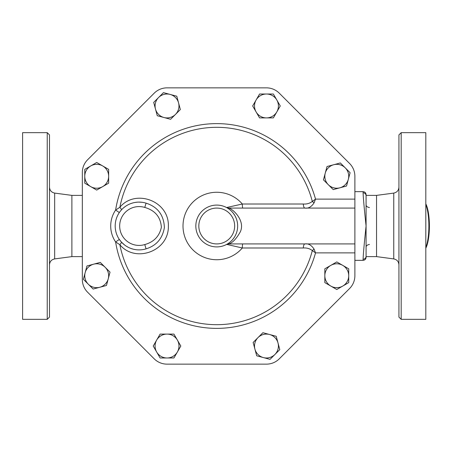<?xml version="1.0" encoding="UTF-8"?>
<svg xmlns="http://www.w3.org/2000/svg" width="452" height="452" viewBox="0 0 452 452"><rect width="100%" height="100%" fill="white"/><g stroke="black" fill="none" stroke-linecap="round" stroke-linejoin="round"><path stroke-width="0.68" d="M425.818 248.148A24.64 6.379 -90 0 0 429.4 226A24.64 6.379 -90 0 0 425.818 203.852M425.818 204.558A25.385 6.571 90 0 1 425.818 247.442M110.034 272.149L108.248 278.811A11.95 11.95 0 0 0 105.152 267.273L110.034 272.149M93.615 264.183L100.276 262.397L105.152 267.273A11.95 11.95 0 0 0 85.168 272.629L86.953 265.968L93.615 264.183M106.463 285.478L99.796 287.263A11.95 11.95 0 0 0 108.248 278.811L106.463 285.478M88.259 284.167L83.383 279.291L85.168 272.629A11.95 11.95 0 0 0 99.796 287.263L93.135 289.048L88.259 284.167M108.655 183.179L102.677 186.625A11.95 11.95 0 0 0 108.655 176.28L108.655 183.179M102.677 165.935L108.655 169.381L108.655 176.28A11.95 11.95 0 0 0 90.733 165.935L96.705 162.483L102.677 165.935M96.705 190.077L90.733 186.625A11.95 11.95 0 0 0 102.677 186.625L96.705 190.077M84.761 176.28L84.761 169.381L90.733 165.935A11.95 11.95 0 0 0 90.733 186.625L84.761 183.179L84.761 176.28M170.59 119.288L163.929 117.503A11.95 11.95 0 0 0 175.472 114.412L170.59 119.288M178.563 102.87L180.348 109.537L175.472 114.412A11.95 11.95 0 0 0 170.116 94.423L176.777 96.208L178.563 102.87M157.268 115.718L155.482 109.056A11.95 11.95 0 0 0 163.929 117.503L157.268 115.718M158.573 97.513L163.449 92.637L170.116 94.423A11.95 11.95 0 0 0 155.482 109.056L153.697 102.395L158.573 97.513M259.567 117.91L256.114 111.938A11.95 11.95 0 0 0 266.465 117.91L259.567 117.91M276.81 111.938L273.358 117.91L266.465 117.91A11.95 11.95 0 0 0 276.81 99.988L280.257 105.966L276.81 111.938M252.668 105.966L256.114 99.988A11.95 11.95 0 0 0 256.114 111.938L252.668 105.966M266.465 94.016L273.358 94.016L276.81 99.988A11.95 11.95 0 0 0 256.114 99.988L259.567 94.016L266.465 94.016M323.451 179.851L325.237 173.189A11.95 11.95 0 0 0 328.333 184.727L323.451 179.851M339.87 187.817L333.209 189.603L328.333 184.727A11.95 11.95 0 0 0 348.317 179.371L346.531 186.032L339.87 187.817M327.022 166.522L333.689 164.737A11.95 11.95 0 0 0 325.237 173.189L327.022 166.522M345.226 167.833L350.102 172.709L348.317 179.371A11.95 11.95 0 0 0 333.689 164.737L340.35 162.952L345.226 167.833M324.83 268.821L330.807 265.375A11.95 11.95 0 0 0 324.83 275.72L324.83 268.821M330.807 286.065L324.83 282.619L324.83 275.72A11.95 11.95 0 0 0 342.752 286.065L336.78 289.517L330.807 286.065M336.78 261.923L342.752 265.375A11.95 11.95 0 0 0 330.807 265.375L336.78 261.923M348.724 275.72L348.724 282.619L342.752 286.065A11.95 11.95 0 0 0 342.752 265.375L348.724 268.821L348.724 275.72M262.894 332.712L269.556 334.497A11.95 11.95 0 0 0 258.013 337.587L262.894 332.712M254.922 349.13L253.137 342.463L258.013 337.587A11.95 11.95 0 0 0 263.369 357.577L256.708 355.792L254.922 349.13M276.217 336.282L278.003 342.944A11.95 11.95 0 0 0 269.556 334.497L276.217 336.282M274.912 354.487L270.036 359.363L263.369 357.577A11.95 11.95 0 0 0 278.003 342.944L279.788 349.605L274.912 354.487M173.918 334.09L177.37 340.062A11.95 11.95 0 0 0 167.02 334.09L173.918 334.09M156.674 340.062L160.127 334.09L167.02 334.09A11.95 11.95 0 0 0 156.674 352.012L153.228 346.034L156.674 340.062M180.817 346.034L177.37 352.012A11.95 11.95 0 0 0 177.37 340.062L180.817 346.034M167.02 357.984L160.127 357.984L156.674 352.012A11.95 11.95 0 0 0 177.37 352.012L173.918 357.984L167.02 357.984M82.337 172.472L82.337 279.528L82.337 172.472A17.922 17.922 0 0 1 87.586 159.799L154.222 93.163A18.103 18.103 0 0 1 167.02 87.857L266.465 87.857A18.103 18.103 0 0 1 279.263 93.163L349.582 163.477A18.103 18.103 0 0 1 354.882 176.28L354.882 199.117L315.524 199.117L312.309 201.428C309.727 203.406 306.727 204.27 303.309 204.01L242.323 204.01L226.921 207.462L227.113 207.847M228.175 243.504L226.695 244.385A20.905 20.905 0 0 0 213.299 205.377A20.905 20.905 0 0 0 196.97 232.791A20.905 20.905 0 0 0 226.695 244.385L242.323 247.99L303.309 247.99C306.727 247.73 309.727 248.594 312.309 250.572L315.524 252.883L354.882 252.883L354.882 275.72A18.103 18.103 0 0 1 349.582 288.523L279.263 358.837A18.103 18.103 0 0 1 266.465 364.142L167.02 364.142A18.103 18.103 0 0 1 154.222 358.837L87.586 292.201A17.922 17.922 0 0 1 82.337 279.528M235.854 234.475L235.509 235.221M234.379 237.232L233.074 239.052M231.819 240.481L230.836 241.441M229.418 242.628L228.678 243.165M227.271 207.937L228.164 208.485M228.978 209.044L230.249 210.044M231.932 211.632L233 212.858M233.356 213.304L234.735 215.35M235.407 216.581L236.091 218.073M236.599 219.463L236.854 220.282M237.181 221.587L237.373 222.621M237.633 226.876L237.56 227.927M146.081 248.849L144.77 244.566A19.413 19.413 0 0 1 119.673 226A19.413 19.413 0 0 1 144.77 207.434L146.081 203.151A23.894 23.894 0 0 0 115.192 226A23.894 23.894 0 0 0 146.081 248.849C156.415 245.639 162.517 238.532 164.392 227.531C163.827 215.033 157.725 206.909 146.081 203.151L146.081 203.151M124.119 207.378L125.554 206.304M127.905 204.88L129.052 204.315M130.741 203.609L132.673 202.982M134.962 202.462L137.397 202.163M138.787 202.106L141.99 202.281M119.995 211.632L121.362 209.977A4.48 1.023 -137.9 0 0 119.853 207.321L115.622 210.044A28.374 28.374 0 0 0 115.622 241.956L119.853 244.679C134.978 263.313 169.031 251.51 168.364 226.028C169.093 200.558 135.029 188.642 119.853 207.321A98.672 98.672 0 0 1 312.309 201.428A4.48 1.509 -142.2 0 0 314.1 202.818L315.524 199.117A102.372 102.372 0 0 0 115.622 210.044L119.328 212.564M121.362 242.023L119.328 239.436L115.622 241.956A102.372 102.372 0 0 0 315.524 252.883L314.1 249.182A4.48 1.509 -37.8 0 0 312.309 250.572A98.672 98.672 0 0 1 119.853 244.679A4.48 1.023 -42.1 0 0 121.362 242.023L124.746 245.114M143.301 249.521L142.34 249.673M140.335 249.86L139.086 249.894M136.142 249.713L133.786 249.301M133.272 249.176L131.035 248.498M128.362 247.357L126.351 246.221M303.309 204.01A4.48 1.627 -90 0 0 304.93 208.078C308.417 208.604 311.468 206.846 314.1 202.818M314.1 249.182C311.468 245.153 308.417 243.396 304.93 243.922A4.48 1.627 -90 0 0 303.309 247.99M354.882 275.72L354.882 199.117M242.803 208.078A4.48 0.48 90 0 1 242.323 204.01A33.736 33.736 0 0 0 193.496 201.552A33.736 33.736 0 0 0 193.496 250.448A33.736 33.736 0 0 0 242.323 247.99A4.48 0.48 90 0 1 242.803 243.922M226.921 244.538A4.48 4.192 90 0 1 229.045 243.922L354.882 243.922M279.263 93.163L349.582 163.477M167.02 87.857L266.465 87.857M87.586 159.799L154.222 93.163M154.222 358.837L87.586 292.201M266.465 364.142L167.02 364.142M349.582 288.523L279.263 358.837M226.695 244.385A4.48 4.413 -118.4 0 1 228.763 243.86C232.497 242.893 236.356 238.871 240.34 231.791C245.509 220.525 232.65 208.762 228.763 208.14A4.48 4.413 -61.6 0 1 226.695 207.615M229.045 243.922L228.763 243.86M228.763 208.14L229.045 208.078A4.48 4.192 90 0 1 226.921 207.462M229.045 208.078L354.882 208.078M49.483 134.905L49.483 317.095L47.24 319.338L47.24 132.662L49.483 134.905M82.337 256.617L71.885 256.617L71.885 195.383L54.664 193.089C51.466 192.405 49.737 190.433 49.483 187.168M47.24 319.338L22.6 319.338L22.6 132.662L47.24 132.662M398.935 134.905L398.935 317.095L401.178 319.338L401.178 132.662L398.935 134.905M401.178 319.338L425.818 319.338L425.818 132.662L401.178 132.662M393.754 258.911L376.539 256.617L376.539 195.383L393.754 193.089L393.754 258.911C396.958 259.595 398.681 261.567 398.935 264.832M366.08 194.637C365.905 192.823 364.911 191.829 363.097 191.654L363.097 192.806A2.989 2.887 0 0 1 366.08 195.693L366.08 194.637L366.08 195.383L376.539 195.383M363.097 192.806C363.295 198.196 364.289 209.259 366.08 226L366.08 256.307A2.989 2.887 180 0 1 363.097 259.194L363.097 260.346C364.911 260.171 365.905 259.177 366.08 257.363L366.08 256.307M366.08 195.693L366.08 226C364.289 242.741 363.295 253.804 363.097 259.194M366.08 247.086A4.243 2.678 180 0 1 369.459 244.464M369.459 207.536A4.243 2.678 -0 0 1 366.08 204.914M234.661 226A17.922 17.922 0 0 1 207.784 241.521A17.922 17.922 0 0 1 207.784 210.479A17.922 17.922 0 0 1 234.661 226M144.77 207.434C155.087 210.4 160.624 217.011 161.381 227.271C159.415 236.243 153.878 242.012 144.77 244.566M71.885 256.617L54.664 258.911L54.664 193.089M54.664 258.911C51.466 259.595 49.737 261.567 49.483 264.832M393.754 193.089C396.958 192.405 398.681 190.433 398.935 187.168M363.097 191.654L354.882 191.654M363.097 260.346L354.882 260.346M82.337 195.383L71.885 195.383M376.539 256.617L366.08 256.617"/></g></svg>
